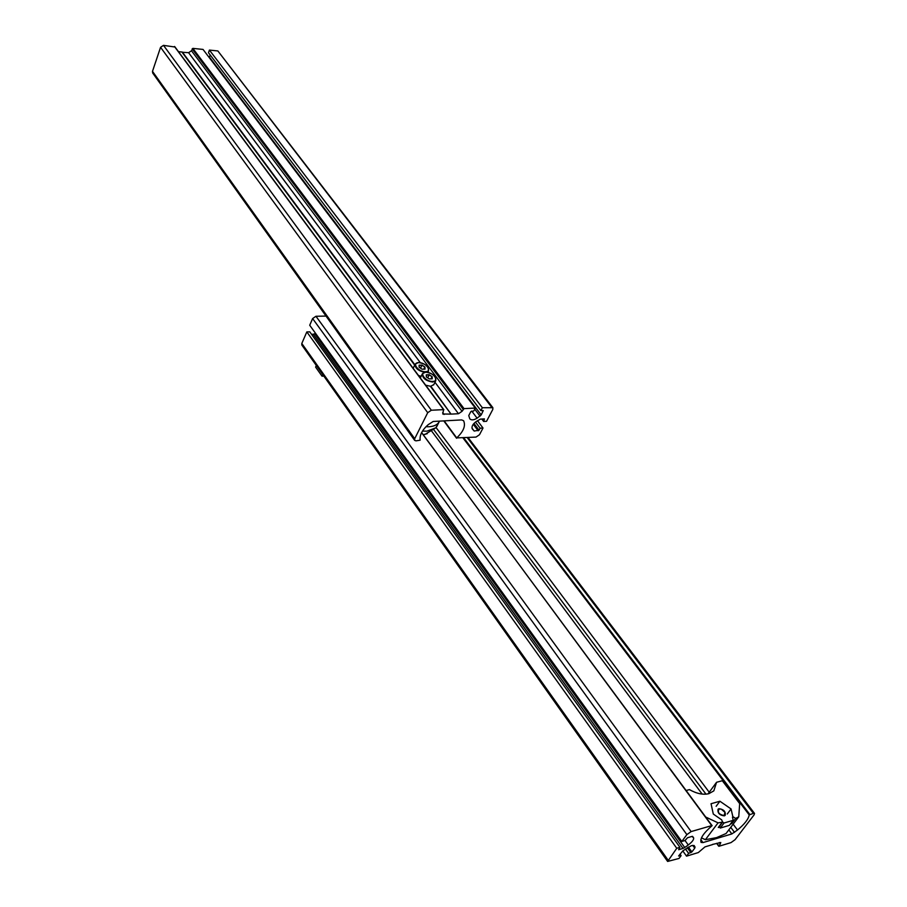 <?xml version="1.0" encoding="UTF-8"?>
<svg xmlns="http://www.w3.org/2000/svg" width="907" height="907" viewBox="0 0 907 907"><rect width="100%" height="100%" fill="white"/><g stroke="black" fill="none" stroke-linecap="round" stroke-linejoin="round"><path stroke-width="1.36" d="M667.631 861.446L301.838 345.045L301.804 343.481L306.827 331.905L676.758 848.272L667.631 861.446L679.037 858.441L681.1 855.664L678.617 855.981L682.914 850.789L691.531 845.596L694.286 845.709M712.46 844.451L720.782 842.524L719.024 846.254L731.008 842.603L735.044 839.701L754.068 814.894L754.533 813.432L753.4 813.352L749.205 814.928C748.524 819.055 744.624 824.089 737.504 830.007L731.847 833.93L702.982 842.592L701.1 842.433C699.762 838.771 703.356 833.238 711.893 825.846L421.642 432.571M712.551 844.587L704.966 846.889L698.322 852.557L686.542 856.151L682.767 850.902M326.021 316.078L315.953 316.271L312.62 318.55L309.718 325.25L681.792 841.469L686.871 834.621L691.123 831.583L712.12 825.495M681.792 841.469L684.978 840.528L687.563 837.728L691.928 836.435L693.606 837.807C694.002 839.565 692.222 841.957 688.254 844.995L685 840.494M688.254 844.995L684.728 847.512L314.729 333.742L315.466 333.232M684.728 847.512L683.016 848.408L313.278 334.252L314.729 333.742M311.532 334.298L313.278 334.252M676.758 848.272L679.944 847.319L678.651 849.723L683.016 848.408M679.944 847.319L309.763 331.837L306.827 331.905M681.1 855.664L680.001 854.133M686.542 856.151L688.617 853.385L691.894 851.956L694.762 848.136L694.411 845.88M688.617 853.385L685.443 848.975M730.804 823.488L731.813 823.488L730.282 824.18M731.813 823.488L735.645 818.443L732.845 816.64L731.065 808.953L719.909 801.232L711.031 803.727L713.299 814.044L721.7 819.883L722.596 822.173L718.049 822.853L705.385 839.701L716.541 837.637L726.053 833.522L738.752 816.81L739.67 803.613L722.312 780.723L716.564 782.276L713.832 790.87L708.889 793.67C703.197 795.054 696.712 793.693 689.422 789.612L686.236 790.485M721.02 827.003L718.287 827.479L718.99 826.708M708.027 793.874L716.564 782.276M701.474 837.853L705.385 839.701M735.645 818.443L738.752 816.81M705.929 817.128L718.049 822.853M716.145 806.289L719.909 801.232M727.267 813.998L731.065 808.953M718.945 808.693L718.083 809.18C717.403 812.989 719.478 815.223 724.319 815.869L725.169 815.393C725.861 811.584 723.786 809.35 718.945 808.693M722.698 822.059L724.047 823L720.226 828.068L729.387 825.359L733.219 820.313L732.482 817.116M724.047 823L733.219 820.313M719.172 808.987C717.21 812.207 718.854 814.407 724.092 815.574L724.999 812.411L721.258 809.135L719.172 808.987M316.316 365.487L315.613 367.097L322.042 376.178L323.844 376.099M322.756 374.58L322.042 376.178M477.456 420.689L483.012 428.036L479.486 434.725L476.005 437.095L456.709 437.888C463.534 431.505 465.835 425.78 463.613 420.735L461.64 419.918L433.195 421.472L428.172 424.68C422.163 430.031 419.488 435.201 420.168 440.167L416.007 440.859L414.658 440.371L414.703 438.727L427.707 412.696L431.335 410.236L443.557 409.635L442.763 414L451.051 414.114L430.383 386.303M451.051 414.114L430.859 386.291M414.658 440.371L152.682 72.991L152.489 71.358L160.562 47.3L163.498 45.361L174.836 47.005M483.012 428.036L480.12 428.206L475.483 422.05M480.12 428.206L479.055 430.224L473.953 423.433M491.685 407.266L217.861 50.951L209.415 50.078L482.343 407.719L492.875 407.697L492.807 409.42L486.549 421.302L483.658 421.46L484.44 418.898L480.438 419.113L475.982 421.687C472.706 424.204 471.459 426.596 472.241 428.864L474.191 431.052L479.055 430.224M483.658 421.46L481.821 419.045M217.861 50.951L492.875 407.697M209.415 50.078L208.474 52.719L480.857 410.576L483.261 410.588L481.198 414.93L209.438 57.118L210.197 54.976M482.343 407.719L480.857 410.576M475.291 408.071L464.021 408.626L192.862 48.377L203.032 49.42L475.291 408.071L473.794 410.939L470.79 411.653L468.749 415.587L469.815 418.864C471.413 420.395 473.839 420.168 477.093 418.172L481.198 414.93M192.862 48.377L191.479 50.769L188.588 52.685L182.058 52.232M464.021 408.626L462.06 411.302L191.479 50.769M451.539 414.091L458.488 413.728L462.06 411.302M414.873 364.784L182.33 52.05M414.68 365.181L181.899 52.005L178.475 51.665M422.492 431.074L426.857 431.188L435.745 427.832L437.412 425.247M425.961 426.732L429.09 426.743C433.852 426.426 437.14 424.907 438.965 422.186L439.532 421.12M424.941 367.063L425.009 369.126L422.118 369.217L419.159 367.244L419.102 365.181L421.993 365.09L424.941 367.063L421.936 365.306L419.193 365.385L419.238 367.29M421.109 376.348L418.456 375.464M413.161 368.31L415.055 364.421M423.784 369.172L424.748 367.188L424.816 369.138M420.542 368.163L421.993 365.09M433.841 384.568L430.621 386.303L425.678 385.192M432.163 376.722L432.242 378.809L429.351 378.911L426.369 376.915L426.301 374.829L429.192 374.727L432.163 376.722L429.147 374.942L426.381 375.033L426.449 376.972M420.315 377.97L422.243 374.047M430.972 378.854L431.97 376.836L432.049 378.82M427.73 377.822L429.192 374.727M702.982 842.592L700.839 839.667M731.847 833.93L728.831 829.871M702.165 794.09L431.834 431.335M753.4 813.352L467.264 437.65M749.783 814.418L463.749 437.866M749.205 814.928L462.978 437.911M737.504 830.007L733.139 824.191M709.229 792.253L436.04 427.514M734.534 832.399L730.747 827.331M705.986 794.169L433.818 429.782M711.961 825.483L421.585 432.662M691.123 831.583L315.953 316.271M686.871 834.621L312.62 318.55M693.606 837.807L692.54 836.345M668.028 860.063L301.804 343.481M695.102 847.115L693.878 845.449M694.762 848.136L692.733 845.347M691.894 851.956L688.345 847.036M690.862 852.705L687.257 847.705M720.339 843.918L719.319 842.535M718.843 845.891L716.915 843.272M718.287 827.479L722.119 822.4M427.707 412.696L160.562 47.3M431.335 410.236L163.498 45.361M414.703 438.727L152.489 71.358M456.709 437.888L444.169 420.871M456.561 438.081L443.886 420.882M478.182 430.814L473.261 424.261M474.191 431.052L471.98 428.104M480.052 416.166L474.724 409.148M477.093 418.172L471.708 411.041M463.126 409.227L192.137 48.853M458.488 413.728L434.975 382.278M420.326 362.687L188.588 52.685M444.056 414.476L442.673 412.594M443.557 409.635L174.45 46.484M435.745 427.832L425.02 434.396L423.218 434.702L427.242 433.705M425.44 371.677C432.786 371.655 425.689 362.222 418.694 362.641C411.313 362.607 418.365 372.119 425.44 371.677M428.172 367.811L428.512 370.997L426.607 372.187M424.567 372.289C417.912 370.702 414.805 367.947 415.236 364.036L417.776 362.743M432.696 381.393C440.054 381.337 432.888 371.802 425.871 372.267C418.478 372.255 425.61 381.87 432.696 381.393M435.405 377.471L435.757 380.713L432.741 382.04C425.644 380.849 422.209 378.06 422.435 373.661L425.02 372.346M754.533 813.432L468.114 437.593M718.729 846.231L716.621 843.363M718.775 827.252L722.596 822.173M456.572 438.251L443.784 420.893M443.874 409.76L174.768 46.654M436.732 426.607L438.965 422.186M427.843 372.369L428.512 370.997C428.841 366.507 425.508 363.684 418.524 362.539L415.236 364.036M433.637 384.965L435.757 380.713C436.097 376.156 432.741 373.299 425.7 372.153M425.678 372.153L422.435 373.661"/></g></svg>
